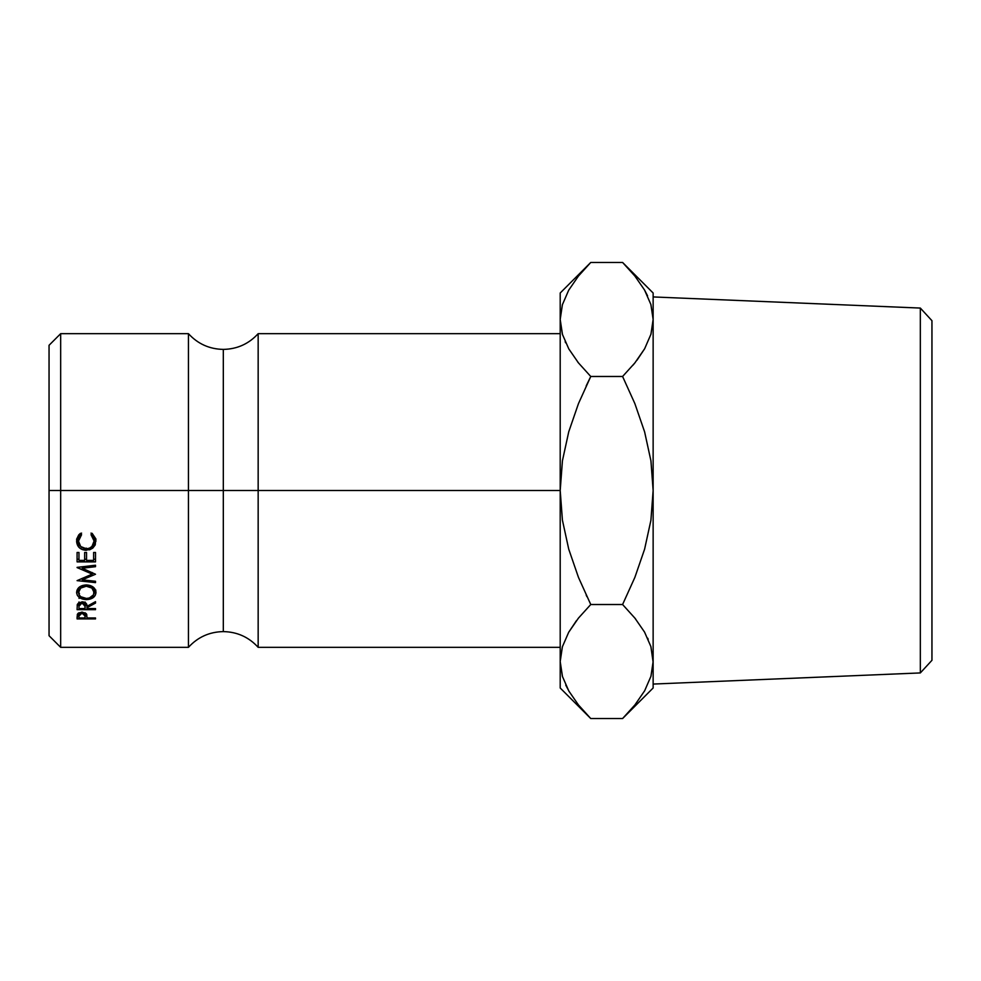 <?xml version="1.0" encoding="UTF-8"?>
<svg xmlns="http://www.w3.org/2000/svg" width="981" height="981" viewBox="0 0 981 981"><rect width="100%" height="100%" fill="white"/><g stroke="black" fill="none" stroke-linecap="round" stroke-linejoin="round"><path stroke-width="1.47" d="M49.05 635.713L60.663 647.325L188.45 647.325L188.45 333.675C197.819 343.902 209.444 349.138 223.312 349.395L223.312 490.5L188.45 490.5L223.312 490.5L223.312 631.605L223.312 490.5L258.162 490.5L258.162 647.325C248.794 637.098 237.169 631.862 223.312 631.605C209.444 631.862 197.819 637.098 188.45 647.325L188.45 333.675L60.663 333.675L60.663 490.5L60.663 333.675L49.05 345.287L49.05 490.5L188.45 490.5L60.663 490.5L60.663 647.325L60.663 490.5L49.05 490.5L49.05 635.713L49.05 345.287M920.337 672.929L931.95 660.311L931.95 320.689L920.337 308.071L920.337 672.929L920.337 308.071L653.138 296.936L920.337 308.071L931.95 320.689L931.95 660.311L920.337 672.929L653.138 684.064L920.337 672.929M560.212 660.716L562.395 646.773L568.698 632.255L578.434 618.128L590.758 604.517L578.483 577.429L568.722 549.127L562.42 520.163L560.2 490.5L562.444 460.69L568.747 431.775L578.459 403.632L590.758 376.483L578.459 362.896L568.808 348.929L562.469 334.447L560.2 319.463L560.2 293.012L560.2 490.5L258.162 490.5L258.162 333.675L258.162 490.5L560.2 490.5L560.2 687.988L560.2 661.537L562.432 676.412M560.2 333.675L258.162 333.675C248.794 343.902 237.169 349.138 223.312 349.395L223.312 490.5L258.162 490.5L258.162 647.325L560.2 647.325M95.513 561.88L77.082 561.88L77.082 552.475L78.971 552.475L78.971 560.409L84.648 560.409L84.648 552.475L86.536 552.475L86.536 560.409L93.624 560.409L93.624 552.475L95.513 552.475L95.513 561.88L95.513 552.475L93.624 552.475L93.624 560.409L86.536 560.409L86.536 552.475L84.648 552.475L84.648 560.409L78.971 560.409L78.971 552.475L77.082 552.475L77.082 561.88L95.513 561.88M77.082 567.582L92.214 574.106L77.082 580.642L95.513 582.628L95.513 581.267L82.22 579.832L82.22 578.312L82.22 579.832L95.513 574.253L82.245 568.232L95.513 574.253L82.22 579.832L95.513 581.267L95.513 582.628L77.082 580.642L92.214 574.106L77.082 567.374L95.513 565.228L95.513 566.687L82.245 568.232L82.245 566.773L82.245 568.232L95.513 566.687L95.513 565.228L77.082 567.374M95.513 609.667L77.082 609.667L77.327 604.394L78.995 602.518L84.268 602.162L85.997 603.241L87.002 606.319L95.513 601.647L95.513 603.082L87.002 607.693L87.002 608.576L95.513 608.576L95.513 609.667L95.513 608.576L87.002 608.576L87.002 607.693L95.513 603.082L95.513 601.647L87.002 606.319C87.235 603.609 85.568 602.101 82.012 601.807L77.327 604.394L77.082 609.667L95.513 609.667L95.513 608.576M77.34 595.332L76.604 592.549L77.278 589.655L79.375 587.165L82.527 585.461L90.019 585.461L93.158 587.129L95.819 590.991L95.304 595.234L93.22 597.564L90.093 599.109L82.662 599.121L79.473 597.637L77.34 595.332M78.774 534.841L80.454 533.321L81.57 534.719L79.253 537.576L78.492 541.107L80.675 546.515L86.316 548.759L89.418 548.195L91.969 546.478L94.102 540.997L93.318 537.527L91.025 534.719L92.128 533.321L95.746 538.716L95.243 544.921L92.766 548.121L89.7 549.777L82.429 549.63L79.289 547.594L76.751 542.824L76.837 538.777L78.774 534.841M95.513 618.925L77.082 618.925L77.99 613.383L82.024 612.083L86.218 613.566L87.002 617.969L95.513 617.969L95.513 618.925L95.513 617.969L87.002 617.969L86.708 614.376L82.024 612.083L77.352 614.29L77.082 618.925L95.513 618.925L95.513 617.969M586.172 595.05L586.932 596.669M587.791 715.517L578.459 704.959L568.808 690.992L562.469 676.51L560.2 661.537L562.395 646.773L568.698 632.255L578.434 618.128L590.758 604.517L578.459 618.104L568.759 632.156L576.411 620.703M578.103 704.517L578.986 705.609M565.767 685.143L569.336 691.899M626.467 266.44L634.879 276.041L644.542 290.008L650.881 304.49L653.138 319.463L653.138 293.012L653.138 490.5L650.906 520.31L644.591 549.225L634.879 577.368L622.592 604.517L590.758 604.517L578.483 577.429L568.722 549.127L562.42 520.163L560.2 490.5L562.444 460.69L568.747 431.775L578.459 403.632L590.758 376.483L578.459 362.896L568.808 348.929L562.469 334.447L560.2 319.463L560.2 661.537L562.395 676.289M562.395 304.711L560.2 319.463L562.395 334.227L560.2 319.463L562.395 304.711L568.698 290.192L578.434 276.066L587.975 265.287M586.896 266.415L578.459 276.029M653.138 319.536L650.943 334.227L644.64 348.745L634.903 362.872L622.592 376.483L590.758 376.483L586.172 385.95L590.758 376.483L622.592 376.483L634.854 403.571L644.615 431.873L650.93 460.837L653.138 490.5L653.138 687.988L653.138 311.676M577.686 361.928L578.447 362.884M565.154 341.731L565.657 342.835M653.138 669.324L653.138 661.537L650.943 676.289L644.64 690.808L634.903 704.934L625.412 715.664M634.903 276.066L634.351 275.391M578.434 276.066L590.758 262.454L622.592 262.454L634.879 276.041L644.542 290.008L650.881 304.49L653.138 319.463L650.906 304.588M647.57 295.857L644.64 290.192M578.459 618.104L590.758 604.517L622.592 604.517L634.879 618.104L644.542 632.071L650.881 646.553L653.138 661.537L650.906 646.651L653.138 661.537L650.943 676.289M653.138 662.347L650.881 646.553L644.542 632.071L634.879 618.104L622.592 604.517L634.879 577.368L644.591 549.225L650.906 520.31L653.138 490.5L650.93 460.837L644.615 431.873L634.854 403.571L622.592 376.483L634.891 362.884L644.578 348.844L636.927 360.297M626.479 714.536L634.879 704.959M648.183 639.269L647.681 638.165M635.651 619.072L634.903 618.128M633.015 365.165L634.879 362.896M560.2 687.988L590.758 718.546L622.592 718.546L590.758 718.546L578.459 704.959L568.808 690.992L562.469 676.51L560.2 661.537M634.903 704.934L622.592 718.546L653.138 687.988M653.138 319.463L650.943 334.227L644.64 348.745L634.903 362.872L622.592 376.483M653.138 293.012L622.592 262.454L590.758 262.454L560.2 293.012M87.002 617.196L87.002 617.969M86.61 614.18L85.151 614.18L86.61 614.18M78.971 614.18L77.401 614.18L78.971 614.18M77.082 618.925L77.082 616.816M82.036 612.083L82.036 613.125L85.151 616.068L85.151 612.745L85.114 617.969L78.971 617.969L85.114 617.969L84.673 614.131L82.036 613.125L82.036 612.083M78.971 612.708L78.971 617.969L78.971 615.982L82.036 613.125L79.436 614.094L78.971 615.982L78.971 612.708M81.57 533.075L78.492 539.231L78.492 541.107L81.57 534.719L80.454 533.321L76.604 541.009C76.959 546.748 80.148 549.838 86.193 550.292L92.766 548.121L95.991 540.985L92.128 533.321L91.025 534.719L94.102 540.997C93.968 545.841 91.368 548.428 86.316 548.759C81.423 548.281 78.811 545.73 78.492 541.107L79.253 535.834L81.57 533.075M94.102 539.121L94.102 540.997L94.102 539.121L91.025 533.075L93.318 535.785L93.931 540.85M91.319 546.92L95.243 542.91L95.991 539.109L92.766 545.988L92.766 548.121L92.263 546.343M86.193 548.072L86.193 550.292L86.193 548.072M76.604 539.133L77.241 542.567L80.81 546.638L76.653 540.04M95.991 592.438C95.5 587.827 92.263 585.314 86.291 584.909C80.246 585.326 77.021 587.877 76.604 592.549C77.205 596.914 80.454 599.281 86.377 599.624C92.337 599.305 95.537 596.914 95.991 592.438M95.684 590.513L94.078 592.892M86.377 598.435L86.377 599.624L86.377 598.435C81.521 598.103 78.885 596.117 78.492 592.487C78.848 588.772 81.448 586.675 86.291 586.221C91.221 586.626 93.82 588.71 94.102 592.487C93.771 596.129 91.196 598.116 86.377 598.435L89.394 597.993L93.563 594.768L94.102 588.71L94.102 592.487L91.907 588.085L86.291 586.221L86.291 584.909L86.291 586.221L80.712 588.097L78.492 592.487L78.578 587.877L79.093 594.793L80.773 596.73L86.377 598.435M78.517 592.904L76.91 590.525L79.473 593.664M95.304 591.359L95.831 590.047M94.029 587.889L94.102 588.71L94.029 587.889M95.513 601.647L95.513 603.082M87.002 606.319L87.002 607.693L87.002 606.319M86.904 605.252L85.139 605.252L86.904 605.252M78.971 605.252L77.168 605.252L78.971 605.252M80.099 597.92L78.995 598.361M81.999 601.807L81.999 602.972L85.139 606.332L85.139 602.04L85.114 608.576L78.971 608.576L85.114 608.576L84.66 604.124L81.999 602.972L81.999 601.807M78.971 601.991L78.971 608.576L78.971 606.27L81.999 602.972L79.412 604.112L78.971 606.27L78.971 601.991M92.214 574.106L92.214 572.524L92.214 574.106M95.513 581.267L95.513 582.628M95.513 559.244L93.624 559.244L95.513 559.244M86.536 559.244L84.648 559.244L86.536 559.244M78.971 559.244L77.082 559.244L78.971 559.244M85.151 616.056L85.151 612.745M85.139 606.319L85.139 602.04"/></g></svg>
